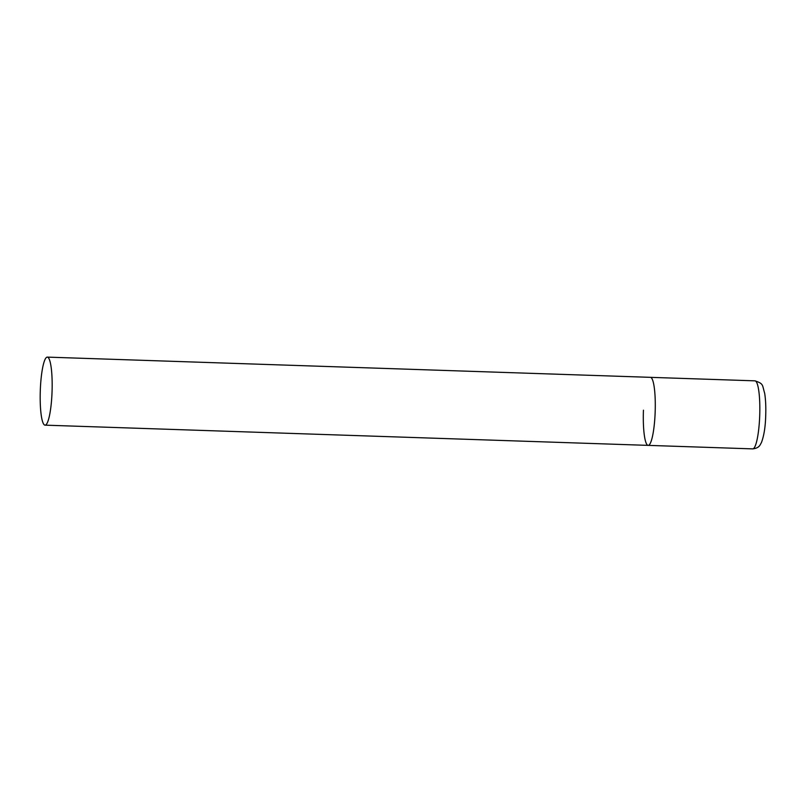 <?xml version="1.0" encoding="UTF-8"?>
<svg xmlns="http://www.w3.org/2000/svg" width="806" height="806" viewBox="0 0 806 806"><rect width="100%" height="100%" fill="white"/><g stroke="black" fill="none" stroke-linecap="round" stroke-linejoin="round"><path stroke-width="1.21" d="M47.312 357.118A34.043 5.894 -88.1 0 0 40.3 390.457A34.043 5.894 -88.1 0 0 44.864 425.135A34.043 5.894 -88.1 0 0 45.035 425.155A34.043 5.894 -88.1 0 0 52.047 391.817A34.043 5.894 -88.1 0 0 47.483 357.139A34.043 5.894 -88.1 0 0 47.312 357.118L754.98 380.845A34.043 5.894 91.9 0 1 759.695 416.017A34.043 5.894 91.9 0 1 752.693 448.882L648.155 445.375A34.043 5.894 -88.1 0 0 655.167 412.037A34.043 5.894 -88.1 0 0 650.603 377.359A34.043 5.894 -88.1 0 0 650.432 377.339A34.043 5.894 91.9 0 1 655.147 412.511A34.043 5.894 91.9 0 1 648.155 445.375A34.043 5.894 91.9 0 1 643.44 410.204M752.693 448.882C759.534 448.055 760.018 444.862 761.428 442.585C763.947 435.925 765.378 427.079 765.7 416.057C766.022 407.211 765.68 399.665 764.692 393.399C762.093 384.533 763.685 383.807 754.98 380.845M648.155 445.375L45.035 425.155"/></g></svg>
